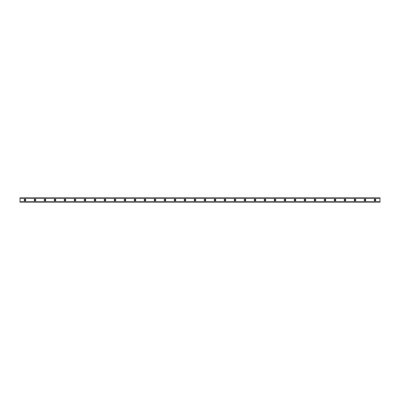 <?xml version="1.0" encoding="UTF-8"?>
<svg xmlns="http://www.w3.org/2000/svg" width="400" height="400" viewBox="0 0 400 400"><rect width="100%" height="100%" fill="white"/><g stroke="black" fill="none" stroke-linecap="round" stroke-linejoin="round"><path stroke-width="0.6" d="M25 199.125A0.875 0.875 0 0 0 24.125 200A0.875 0.875 0 0 0 25 200.875A0.875 0.875 0 0 0 25.875 200A0.875 0.875 0 0 0 25 199.125M375 199.125A0.875 0.875 0 0 0 374.125 200A0.875 0.875 0 0 0 375 200.875A0.875 0.875 0 0 0 375.875 200A0.875 0.875 0 0 0 375 199.125M365 199.125A0.875 0.875 0 0 0 364.125 200A0.875 0.875 0 0 0 365 200.875A0.875 0.875 0 0 0 365.875 200A0.875 0.875 0 0 0 365 199.125M355 199.125A0.875 0.875 0 0 0 354.125 200A0.875 0.875 0 0 0 355 200.875A0.875 0.875 0 0 0 355.875 200A0.875 0.875 0 0 0 355 199.125M345 199.125A0.875 0.875 0 0 0 344.125 200A0.875 0.875 0 0 0 345 200.875A0.875 0.875 0 0 0 345.875 200A0.875 0.875 0 0 0 345 199.125M335 199.125A0.875 0.875 0 0 0 334.125 200A0.875 0.875 0 0 0 335 200.875A0.875 0.875 0 0 0 335.875 200A0.875 0.875 0 0 0 335 199.125M325 199.125A0.875 0.875 0 0 0 324.125 200A0.875 0.875 0 0 0 325 200.875A0.875 0.875 0 0 0 325.875 200A0.875 0.875 0 0 0 325 199.125M315 199.125A0.875 0.875 0 0 0 314.125 200A0.875 0.875 0 0 0 315 200.875A0.875 0.875 0 0 0 315.875 200A0.875 0.875 0 0 0 315 199.125M305 199.125A0.875 0.875 0 0 0 304.125 200A0.875 0.875 0 0 0 305 200.875A0.875 0.875 0 0 0 305.875 200A0.875 0.875 0 0 0 305 199.125M295 199.125A0.875 0.875 0 0 0 294.125 200A0.875 0.875 0 0 0 295 200.875A0.875 0.875 0 0 0 295.875 200A0.875 0.875 0 0 0 295 199.125M285 199.125A0.875 0.875 0 0 0 284.125 200A0.875 0.875 0 0 0 285 200.875A0.875 0.875 0 0 0 285.875 200A0.875 0.875 0 0 0 285 199.125M275 199.125A0.875 0.875 0 0 0 274.125 200A0.875 0.875 0 0 0 275 200.875A0.875 0.875 0 0 0 275.875 200A0.875 0.875 0 0 0 275 199.125M265 199.125A0.875 0.875 0 0 0 264.125 200A0.875 0.875 0 0 0 265 200.875A0.875 0.875 0 0 0 265.875 200A0.875 0.875 0 0 0 265 199.125M255 199.125A0.875 0.875 0 0 0 254.125 200A0.875 0.875 0 0 0 255 200.875A0.875 0.875 0 0 0 255.875 200A0.875 0.875 0 0 0 255 199.125M245 199.125A0.875 0.875 0 0 0 244.125 200A0.875 0.875 0 0 0 245 200.875A0.875 0.875 0 0 0 245.875 200A0.875 0.875 0 0 0 245 199.125M235 199.125A0.875 0.875 0 0 0 234.125 200A0.875 0.875 0 0 0 235 200.875A0.875 0.875 0 0 0 235.875 200A0.875 0.875 0 0 0 235 199.125M225 199.125A0.875 0.875 0 0 0 224.125 200A0.875 0.875 0 0 0 225 200.875A0.875 0.875 0 0 0 225.875 200A0.875 0.875 0 0 0 225 199.125M215 199.125A0.875 0.875 0 0 0 214.125 200A0.875 0.875 0 0 0 215 200.875A0.875 0.875 0 0 0 215.875 200A0.875 0.875 0 0 0 215 199.125M205 199.125A0.875 0.875 0 0 0 204.125 200A0.875 0.875 0 0 0 205 200.875A0.875 0.875 0 0 0 205.875 200A0.875 0.875 0 0 0 205 199.125M195 199.125A0.875 0.875 0 0 0 194.125 200A0.875 0.875 0 0 0 195 200.875A0.875 0.875 0 0 0 195.875 200A0.875 0.875 0 0 0 195 199.125M185 199.125A0.875 0.875 0 0 0 184.125 200A0.875 0.875 0 0 0 185 200.875A0.875 0.875 0 0 0 185.875 200A0.875 0.875 0 0 0 185 199.125M175 199.125A0.875 0.875 0 0 0 174.125 200A0.875 0.875 0 0 0 175 200.875A0.875 0.875 0 0 0 175.875 200A0.875 0.875 0 0 0 175 199.125M165 199.125A0.875 0.875 0 0 0 164.125 200A0.875 0.875 0 0 0 165 200.875A0.875 0.875 0 0 0 165.875 200A0.875 0.875 0 0 0 165 199.125M155 199.125A0.875 0.875 0 0 0 154.125 200A0.875 0.875 0 0 0 155 200.875A0.875 0.875 0 0 0 155.875 200A0.875 0.875 0 0 0 155 199.125M145 199.125A0.875 0.875 0 0 0 144.125 200A0.875 0.875 0 0 0 145 200.875A0.875 0.875 0 0 0 145.875 200A0.875 0.875 0 0 0 145 199.125M135 199.125A0.875 0.875 0 0 0 134.125 200A0.875 0.875 0 0 0 135 200.875A0.875 0.875 0 0 0 135.875 200A0.875 0.875 0 0 0 135 199.125M125 199.125A0.875 0.875 0 0 0 124.125 200A0.875 0.875 0 0 0 125 200.875A0.875 0.875 0 0 0 125.875 200A0.875 0.875 0 0 0 125 199.125M115 199.125A0.875 0.875 0 0 0 114.125 200A0.875 0.875 0 0 0 115 200.875A0.875 0.875 0 0 0 115.875 200A0.875 0.875 0 0 0 115 199.125M105 199.125A0.875 0.875 0 0 0 104.125 200A0.875 0.875 0 0 0 105 200.875A0.875 0.875 0 0 0 105.875 200A0.875 0.875 0 0 0 105 199.125M95 199.125A0.875 0.875 0 0 0 94.125 200A0.875 0.875 0 0 0 95 200.875A0.875 0.875 0 0 0 95.875 200A0.875 0.875 0 0 0 95 199.125M85 199.125A0.875 0.875 0 0 0 84.125 200A0.875 0.875 0 0 0 85 200.875A0.875 0.875 0 0 0 85.875 200A0.875 0.875 0 0 0 85 199.125M75 199.125A0.875 0.875 0 0 0 74.125 200A0.875 0.875 0 0 0 75 200.875A0.875 0.875 0 0 0 75.875 200A0.875 0.875 0 0 0 75 199.125M65 199.125A0.875 0.875 0 0 0 64.125 200A0.875 0.875 0 0 0 65 200.875A0.875 0.875 0 0 0 65.875 200A0.875 0.875 0 0 0 65 199.125M55 199.125A0.875 0.875 0 0 0 54.125 200A0.875 0.875 0 0 0 55 200.875A0.875 0.875 0 0 0 55.875 200A0.875 0.875 0 0 0 55 199.125M45 199.125A0.875 0.875 0 0 0 44.125 200A0.875 0.875 0 0 0 45 200.875A0.875 0.875 0 0 0 45.875 200A0.875 0.875 0 0 0 45 199.125M35 199.125A0.875 0.875 0 0 0 34.125 200A0.875 0.875 0 0 0 35 200.875A0.875 0.875 0 0 0 35.875 200A0.875 0.875 0 0 0 35 199.125M20 197.905L380 197.905L20 197.875L380 197.875L20 197.875L20 198.25L380 198.25L380 201.75L20 201.75L20 198.25M35 200.56A0.56 0.56 0 0 1 34.44 200A0.56 0.56 0 0 1 35 199.435A0.56 0.56 0 0 1 35.565 200A0.56 0.56 0 0 1 35 200.56M25 200.56A0.56 0.56 0 0 1 24.44 200A0.56 0.56 0 0 1 25 199.435A0.56 0.56 0 0 1 25.565 200A0.56 0.56 0 0 1 25 200.56M375 200.56A0.56 0.56 0 0 1 374.44 200A0.56 0.56 0 0 1 375 199.435A0.56 0.56 0 0 1 375.565 200A0.56 0.56 0 0 1 375 200.56M365 200.56A0.56 0.56 0 0 1 364.44 200A0.56 0.56 0 0 1 365 199.435A0.56 0.56 0 0 1 365.56 200A0.56 0.56 0 0 1 365 200.56M355 200.56A0.56 0.56 0 0 1 354.44 200A0.56 0.56 0 0 1 355 199.435A0.56 0.56 0 0 1 355.56 200A0.56 0.56 0 0 1 355 200.56M345 200.56A0.56 0.56 0 0 1 344.44 200A0.56 0.56 0 0 1 345 199.435A0.56 0.56 0 0 1 345.56 200A0.56 0.56 0 0 1 345 200.56M335 200.56A0.56 0.56 0 0 1 334.44 200A0.56 0.56 0 0 1 335 199.435A0.56 0.56 0 0 1 335.56 200A0.56 0.56 0 0 1 335 200.56M325 200.56A0.56 0.56 0 0 1 324.44 200A0.56 0.56 0 0 1 325 199.435A0.56 0.56 0 0 1 325.56 200A0.56 0.56 0 0 1 325 200.56M315 200.56A0.56 0.56 0 0 1 314.44 200A0.56 0.56 0 0 1 315 199.435A0.56 0.56 0 0 1 315.56 200A0.56 0.56 0 0 1 315 200.56M305 200.56A0.56 0.56 0 0 1 304.44 200A0.56 0.56 0 0 1 305 199.435A0.56 0.56 0 0 1 305.56 200A0.56 0.56 0 0 1 305 200.56M295 200.56A0.56 0.56 0 0 1 294.44 200A0.56 0.56 0 0 1 295 199.435A0.56 0.56 0 0 1 295.56 200A0.56 0.56 0 0 1 295 200.56M285 200.56A0.56 0.56 0 0 1 284.44 200A0.56 0.56 0 0 1 285 199.435A0.56 0.56 0 0 1 285.56 200A0.56 0.56 0 0 1 285 200.56M275 200.56A0.56 0.56 0 0 1 274.44 200A0.56 0.56 0 0 1 275 199.435A0.56 0.56 0 0 1 275.56 200A0.56 0.56 0 0 1 275 200.56M265 200.56A0.56 0.56 0 0 1 264.44 200A0.56 0.56 0 0 1 265 199.435A0.56 0.56 0 0 1 265.56 200A0.56 0.56 0 0 1 265 200.56M255 200.56A0.56 0.56 0 0 1 254.44 200A0.56 0.56 0 0 1 255 199.435A0.56 0.56 0 0 1 255.565 200A0.56 0.56 0 0 1 255 200.56M245 200.56A0.56 0.56 0 0 1 244.44 200A0.56 0.56 0 0 1 245 199.435A0.56 0.56 0 0 1 245.565 200A0.56 0.56 0 0 1 245 200.56M235 200.56A0.56 0.56 0 0 1 234.44 200A0.56 0.56 0 0 1 235 199.435A0.56 0.56 0 0 1 235.565 200A0.56 0.56 0 0 1 235 200.56M225 200.56A0.56 0.56 0 0 1 224.44 200A0.56 0.56 0 0 1 225 199.435A0.56 0.56 0 0 1 225.565 200A0.56 0.56 0 0 1 225 200.56M215 200.56A0.56 0.56 0 0 1 214.44 200A0.56 0.56 0 0 1 215 199.435A0.56 0.56 0 0 1 215.565 200A0.56 0.56 0 0 1 215 200.56M205 200.56A0.56 0.56 0 0 1 204.44 200A0.56 0.56 0 0 1 205 199.435A0.56 0.56 0 0 1 205.565 200A0.56 0.56 0 0 1 205 200.56M195 200.56A0.56 0.56 0 0 1 194.44 200A0.56 0.56 0 0 1 195 199.435A0.56 0.56 0 0 1 195.565 200A0.56 0.56 0 0 1 195 200.56M185 200.56A0.56 0.56 0 0 1 184.44 200A0.56 0.56 0 0 1 185 199.435A0.56 0.56 0 0 1 185.565 200A0.56 0.56 0 0 1 185 200.56M175 200.56A0.56 0.56 0 0 1 174.44 200A0.56 0.56 0 0 1 175 199.435A0.56 0.56 0 0 1 175.565 200A0.56 0.56 0 0 1 175 200.56M165 200.56A0.56 0.56 0 0 1 164.44 200A0.56 0.56 0 0 1 165 199.435A0.56 0.56 0 0 1 165.565 200A0.56 0.56 0 0 1 165 200.56M155 200.56A0.56 0.56 0 0 1 154.44 200A0.56 0.56 0 0 1 155 199.435A0.56 0.56 0 0 1 155.565 200A0.56 0.56 0 0 1 155 200.56M145 200.56A0.56 0.56 0 0 1 144.44 200A0.56 0.56 0 0 1 145 199.435A0.56 0.56 0 0 1 145.565 200A0.56 0.56 0 0 1 145 200.56M135 200.56A0.56 0.56 0 0 1 134.44 200A0.56 0.56 0 0 1 135 199.435A0.56 0.56 0 0 1 135.565 200A0.56 0.56 0 0 1 135 200.56M125 200.56A0.56 0.56 0 0 1 124.44 200A0.56 0.56 0 0 1 125 199.435A0.56 0.56 0 0 1 125.565 200A0.56 0.56 0 0 1 125 200.56M115 200.56A0.56 0.56 0 0 1 114.44 200A0.56 0.56 0 0 1 115 199.435A0.56 0.56 0 0 1 115.565 200A0.56 0.56 0 0 1 115 200.56M105 200.56A0.56 0.56 0 0 1 104.44 200A0.56 0.56 0 0 1 105 199.435A0.56 0.56 0 0 1 105.565 200A0.56 0.56 0 0 1 105 200.56M95 200.56A0.56 0.56 0 0 1 94.44 200A0.56 0.56 0 0 1 95 199.435A0.56 0.56 0 0 1 95.565 200A0.56 0.56 0 0 1 95 200.56M85 200.56A0.56 0.56 0 0 1 84.44 200A0.56 0.56 0 0 1 85 199.435A0.56 0.56 0 0 1 85.565 200A0.56 0.56 0 0 1 85 200.56M75 200.56A0.56 0.56 0 0 1 74.44 200A0.56 0.56 0 0 1 75 199.435A0.56 0.56 0 0 1 75.565 200A0.56 0.56 0 0 1 75 200.56M65 200.56A0.56 0.56 0 0 1 64.44 200A0.56 0.56 0 0 1 65 199.435A0.56 0.56 0 0 1 65.565 200A0.56 0.56 0 0 1 65 200.56M55 200.56A0.56 0.56 0 0 1 54.44 200A0.56 0.56 0 0 1 55 199.435A0.56 0.56 0 0 1 55.565 200A0.56 0.56 0 0 1 55 200.56M45 200.56A0.56 0.56 0 0 1 44.44 200A0.56 0.56 0 0 1 45 199.435A0.56 0.56 0 0 1 45.565 200A0.56 0.56 0 0 1 45 200.56M20 202.095L380 202.125L20 202.095L20 201.79L380 201.75M380 201.79L380 202.095M380 202.125L20 202.125L380 202.125M380 197.905L380 198.25M380 198.21L20 198.21"/></g></svg>
